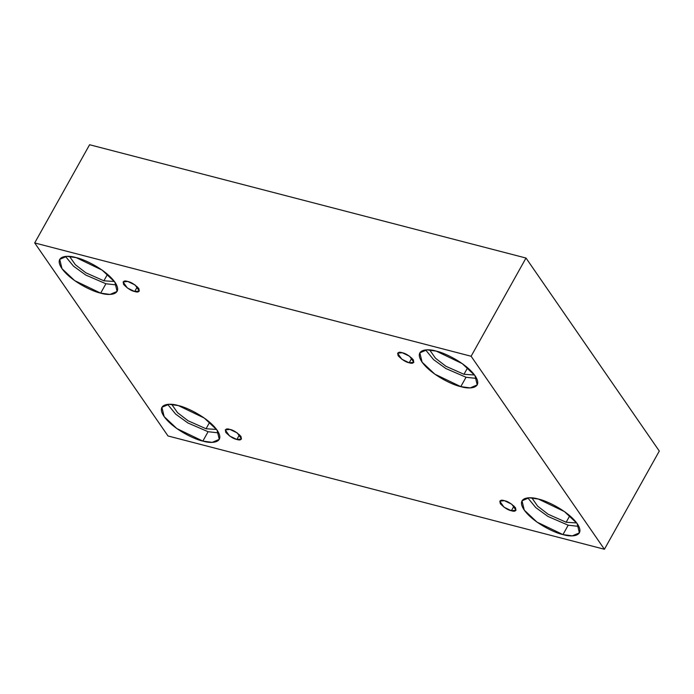 <?xml version="1.0" encoding="UTF-8"?>
<svg xmlns="http://www.w3.org/2000/svg" width="694" height="694" viewBox="0 0 694 694"><rect width="100%" height="100%" fill="white"/><g stroke="black" fill="none" stroke-linecap="round" stroke-linejoin="round"><path stroke-width="1.04" d="M236.862 439.476L241.512 438.981L237.279 432.952L229.914 429.413C233.271 430.046 236.94 432.379 240.913 436.396C241.972 439.658 240.618 440.681 236.862 439.476C233.496 438.834 229.835 436.509 225.862 432.483C224.804 429.23 226.157 428.198 229.914 429.413L225.255 429.898L229.497 435.927L236.862 439.476L239.491 434.765L236.862 439.476M511.374 510.741L516.024 510.255L511.79 504.226L504.425 500.686C507.782 501.32 511.452 503.653 515.425 507.67C516.483 510.931 515.13 511.955 511.374 510.741C508.008 510.107 504.347 507.774 500.374 503.757C499.316 500.495 500.669 499.472 504.425 500.686L499.767 501.172L504.009 507.201L511.374 510.741L514.002 506.039L511.374 510.741M409.2 362.797L413.858 362.303L409.616 356.274L402.251 352.734C405.617 353.376 409.278 355.701 413.251 359.718C414.309 362.979 412.956 364.003 409.2 362.797C405.843 362.155 402.173 359.83 398.2 355.814C397.15 352.552 398.495 351.528 402.251 352.734L397.601 353.22L401.843 359.258L409.2 362.797L411.828 358.087L409.2 362.797M134.688 291.523L139.347 291.038L135.104 285L127.739 281.46C131.105 282.102 134.766 284.427 138.739 288.444C139.798 291.706 138.444 292.729 134.688 291.523C131.331 290.881 127.661 288.557 123.688 284.54C122.638 281.278 123.983 280.255 127.739 281.46L123.09 281.946L127.332 287.984L134.688 291.523L137.317 286.813L134.688 291.523M562.964 534.58L572.333 535.863L579.386 532.862L577.13 523.528L564.422 511.565L538.44 499.073C545.718 500.374 567.831 510.489 577.269 523.727C585.979 536.774 571.223 537.312 562.964 534.58C555.686 533.278 533.573 523.163 524.135 509.925C515.425 496.878 530.173 496.34 538.44 499.073L529.062 497.789L522.009 500.79L524.274 510.125L536.974 522.088L562.964 534.58L568.195 525.202L562.964 534.58M578.857 526.408L568.195 525.202L578.857 526.408M566.157 522.244L576.714 522.955L566.157 522.244L569.791 515.746L566.157 522.244L548.139 514.245L537.633 506.16L531.856 497.884L537.633 506.16L548.139 514.245L566.157 522.244M202.848 441.08L212.225 442.364L219.278 439.363L217.014 430.028L204.314 418.074L178.323 405.574C185.602 406.875 207.714 416.99 217.153 430.228C225.862 443.275 211.115 443.813 202.848 441.08C195.569 439.779 173.457 429.664 164.018 416.435C155.309 403.388 170.065 402.841 178.323 405.574L168.954 404.29L161.902 407.291L164.157 416.634L176.866 428.588L202.848 441.08L208.087 431.711L202.848 441.08M218.74 432.909L208.087 431.711L218.74 432.909M206.04 428.753L216.597 429.456L206.04 428.753L209.675 422.247L206.04 428.753L188.031 420.746L177.517 412.661L171.739 404.385L177.517 412.661L188.031 420.746L206.04 428.753M100.673 293.137L110.051 294.421L117.104 291.411L114.84 282.076L102.139 270.122L76.158 257.621C83.436 258.931 105.54 269.038 114.978 282.276C123.697 295.323 108.941 295.861 100.673 293.137C93.395 291.827 71.291 281.721 61.853 268.483C53.134 255.435 67.891 254.898 76.158 257.621L66.78 256.338L59.727 259.348L61.992 268.682L74.692 280.636L100.673 293.137L105.913 283.759L100.673 293.137M116.566 284.965L105.913 283.759L116.566 284.965M103.874 280.801L114.432 281.504L103.874 280.801L107.509 274.295L103.874 280.801L85.856 272.794L75.351 264.709L69.565 256.433L75.351 264.709L85.856 272.794L103.874 280.801M460.79 386.627L470.168 387.911L477.22 384.91L474.956 375.575L462.247 363.621L436.266 351.121C443.544 352.431 465.657 362.537 475.095 375.775C483.805 388.822 469.049 389.36 460.79 386.627C453.512 385.326 431.399 375.211 421.961 361.982C413.251 348.935 428.007 348.388 436.266 351.121L426.888 349.837L419.835 352.847L422.099 362.181L434.808 374.135L460.79 386.627L466.03 377.258L460.79 386.627M476.683 378.464L466.03 377.258L476.683 378.464M463.982 374.3L474.54 375.003L463.982 374.3L467.617 367.794L463.982 374.3L445.964 366.293L435.459 358.208L429.681 349.932L435.459 358.208L445.964 366.293L463.982 374.3M526 258.038L89.587 144.734L34.7 242.935L471.113 356.248L526 258.038L471.113 356.248L604.413 549.266L168 435.962L34.7 242.935L89.587 144.734L526 258.038L659.3 451.065L604.413 549.266L659.3 451.065L526 258.038M471.113 356.248L34.7 242.935L168 435.962L604.413 549.266L471.113 356.248M425.613 349.915L433.594 359.639L445.826 368.514L466.03 377.258L445.826 368.514L433.594 359.639L425.613 349.915M65.505 256.424L73.486 266.14L85.709 275.015L105.913 283.759L85.709 275.015L73.486 266.14L65.505 256.424M167.67 404.368L175.651 414.092L187.883 422.967L208.087 431.711L187.883 422.967L175.651 414.092L167.67 404.368M527.787 497.867L535.768 507.592L548 516.466L568.195 525.202L548 516.466L535.768 507.592L527.787 497.867"/></g></svg>
